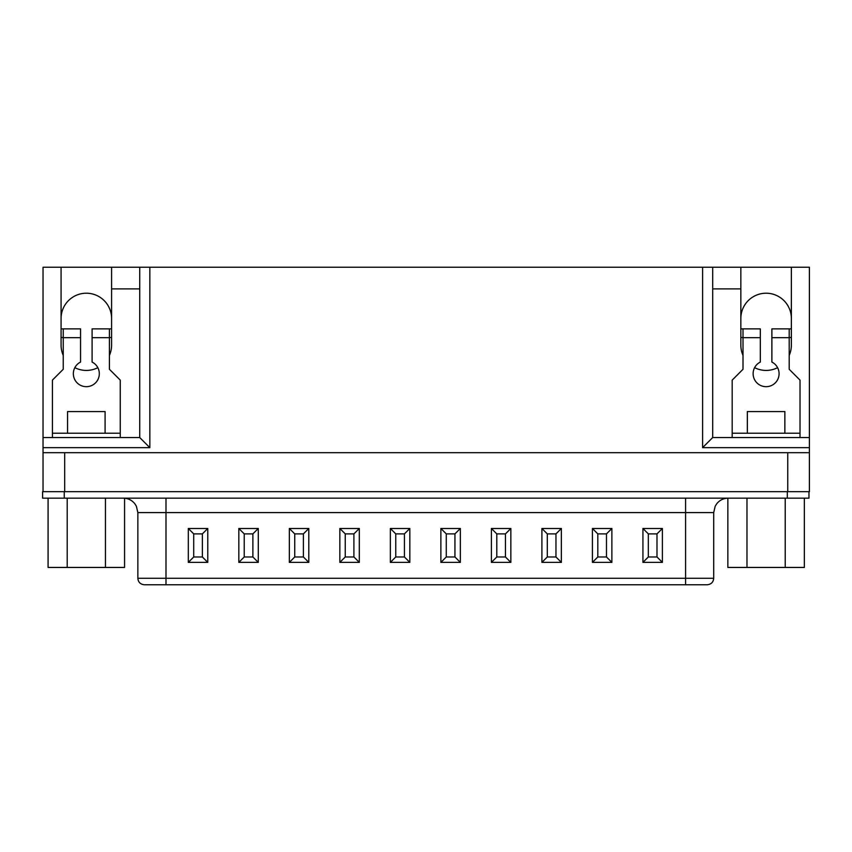 <?xml version="1.0" encoding="UTF-8"?>
<svg xmlns="http://www.w3.org/2000/svg" width="852" height="852" viewBox="0 0 852 852"><rect width="100%" height="100%" fill="white"/><g stroke="black" fill="none" stroke-linecap="round" stroke-linejoin="round"><path stroke-width="1.28" d="M808.963 491.668L808.963 498.164L42.6 498.164L42.6 491.668L809.4 491.668L809.4 447.651L702.602 447.651L702.602 267.24L740.846 267.24L740.846 288.892L712.698 288.892M43.037 457.748L43.037 437.545L139.728 437.545L139.728 267.24L149.835 267.24L149.835 447.651L139.728 437.545L139.728 288.892L111.591 288.892L111.591 267.24L61.078 267.24L61.078 345.177A25.262 25.262 0 0 0 63.24 355.412M149.835 267.24L702.602 267.24M789.197 355.412A25.262 25.262 0 0 0 791.359 345.177L791.359 267.24L740.846 267.24M791.359 267.24L809.4 267.24L809.4 447.651M809.4 437.545L712.698 437.545L712.698 267.24M43.037 437.545L43.037 267.24L61.078 267.24M111.591 267.24L139.728 267.24L139.728 288.892M109.418 355.412A25.262 25.262 0 0 0 111.591 345.177L111.591 288.892M74.827 367.659A25.262 25.262 0 0 0 97.831 367.659M43.037 491.668L43.037 452.7L809.4 452.7L809.4 457.748M740.846 288.892L740.846 345.177A25.262 25.262 0 0 0 743.008 355.412M754.606 367.659A25.262 25.262 0 0 0 777.599 367.659M791.359 318.478A25.262 25.262 0 0 0 766.108 293.216A25.262 25.262 0 0 0 740.846 318.478M712.698 437.545L702.602 447.651M111.591 318.478A25.262 25.262 0 0 0 86.329 293.216A25.262 25.262 0 0 0 61.078 318.478M732.188 437.545L732.188 433.221L800.017 433.221L800.017 437.545M52.419 437.545L52.419 433.221L120.249 433.221L120.249 437.545M52.419 433.221L52.419 380.109L63.24 369.278L63.24 328.872L80.557 328.872L80.557 362.068A12.993 12.993 0 0 0 76.211 381.834A12.993 12.993 0 0 0 96.457 381.834A12.993 12.993 0 0 0 92.101 362.068L92.101 328.872L111.591 328.872M109.418 337.53L111.591 337.53M109.418 328.872L109.418 369.278L120.249 380.109L120.249 433.221M61.078 328.872L63.24 328.872M61.078 337.53L63.24 337.53M732.188 433.221L732.188 380.109L743.008 369.278L743.008 328.872L760.325 328.872L760.325 362.068A12.993 12.993 0 0 0 755.98 381.834A12.993 12.993 0 0 0 776.225 381.834A12.993 12.993 0 0 0 771.88 362.068L771.88 328.872L791.359 328.872M789.197 337.53L791.359 337.53M789.197 328.872L789.197 369.278L800.017 380.109L800.017 433.221M740.846 328.872L743.008 328.872M740.846 337.53L743.008 337.53M64.251 498.164L64.251 491.668L787.749 491.668L787.749 452.7M42.6 498.164L42.6 491.668M165.991 584.76L165.991 578.263L137.854 578.263C138.205 582.172 140.367 584.334 144.35 584.76L707.213 584.76C711.196 584.334 713.358 582.172 713.71 578.263L713.71 512.595L715.179 506.248L716.809 503.66C719.748 500.092 723.529 498.26 728.14 498.164M193.713 533.885L193.713 556.974L202.371 556.974L202.371 533.885L193.713 533.885L188.313 528.485L188.313 562.373L193.713 556.974M188.313 562.373L207.771 562.373L202.371 556.974M207.771 562.373L207.771 528.485L202.371 533.885M244.226 533.885L244.226 556.974L252.884 556.974L252.884 533.885L244.226 533.885L238.826 528.485L238.826 562.373L244.226 556.974M238.826 562.373L258.284 562.373L252.884 556.974M258.284 562.373L258.284 528.485L252.884 533.885M294.739 533.885L294.739 556.974L303.397 556.974L303.397 533.885L294.739 533.885L289.339 528.485L289.339 562.373L294.739 556.974M289.339 562.373L308.797 562.373L303.397 556.974M308.797 562.373L308.797 528.485L303.397 533.885M345.252 533.885L345.252 556.974L353.91 556.974L353.91 533.885L345.252 533.885L339.852 528.485L339.852 562.373L345.252 556.974M339.852 562.373L359.31 562.373L353.91 556.974M359.31 562.373L359.31 528.485L353.91 533.885M395.765 533.885L395.765 556.974L404.423 556.974L404.423 533.885L395.765 533.885L390.365 528.485L390.365 562.373L395.765 556.974M390.365 562.373L409.823 562.373L404.423 556.974M409.823 562.373L409.823 528.485L404.423 533.885M446.278 533.885L446.278 556.974L454.936 556.974L454.936 533.885L446.278 533.885L440.878 528.485L440.878 562.373L446.278 556.974M440.878 562.373L460.336 562.373L454.936 556.974M460.336 562.373L460.336 528.485L454.936 533.885M496.791 533.885L496.791 556.974L505.449 556.974L505.449 533.885L496.791 533.885L491.391 528.485L491.391 562.373L496.791 556.974M491.391 562.373L510.849 562.373L505.449 556.974M510.849 562.373L510.849 528.485L505.449 533.885M547.303 533.885L547.303 556.974L555.962 556.974L555.962 533.885L547.303 533.885L541.904 528.485L541.904 562.373L547.303 556.974M541.904 562.373L561.361 562.373L555.962 556.974M561.361 562.373L561.361 528.485L555.962 533.885M597.816 533.885L597.816 556.974L606.475 556.974L606.475 533.885L597.816 533.885L592.417 528.485L592.417 562.373L597.816 556.974M592.417 562.373L611.874 562.373L606.475 556.974M611.874 562.373L611.874 528.485L606.475 533.885M648.329 533.885L648.329 556.974L656.988 556.974L656.988 533.885L648.329 533.885L642.93 528.485L642.93 562.373L648.329 556.974M642.93 562.373L662.387 562.373L656.988 556.974M662.387 562.373L662.387 528.485L656.988 533.885M804.352 498.164L804.352 567.443L727.853 567.443L727.853 498.164M785.224 498.164L785.224 567.443M746.98 498.164L746.98 567.443M784.862 433.221L784.862 411.569L747.342 411.569L747.342 433.221M124.573 498.207L124.573 567.443L48.085 567.443L48.085 498.164M105.456 498.164L105.456 567.443M67.212 498.164L67.212 567.443M105.094 433.221L105.094 411.569L67.564 411.569L67.564 433.221M149.835 447.651L43.037 447.651M64.677 491.668L64.677 452.7M80.557 337.669L63.24 337.669M109.418 337.669L92.101 337.669M760.325 337.669L743.008 337.669M789.197 337.669L771.88 337.669M787.323 498.164L787.323 491.668M662.387 528.485L642.93 528.485M611.874 528.485L592.417 528.485M561.361 528.485L541.904 528.485M510.849 528.485L491.391 528.485M460.336 528.485L440.878 528.485M409.823 528.485L390.365 528.485M359.31 528.485L339.852 528.485M308.797 528.485L289.339 528.485M258.284 528.485L238.826 528.485M207.771 528.485L188.313 528.485M685.583 498.164L685.583 578.263L165.991 578.263L165.991 512.595L713.71 512.595M685.583 584.76L685.583 578.263L713.71 578.263M137.854 578.263L137.854 512.595L165.991 512.595L165.991 498.164M137.854 512.595L136.384 506.248L134.754 503.66C131.815 500.092 128.045 498.26 123.423 498.164"/></g></svg>
